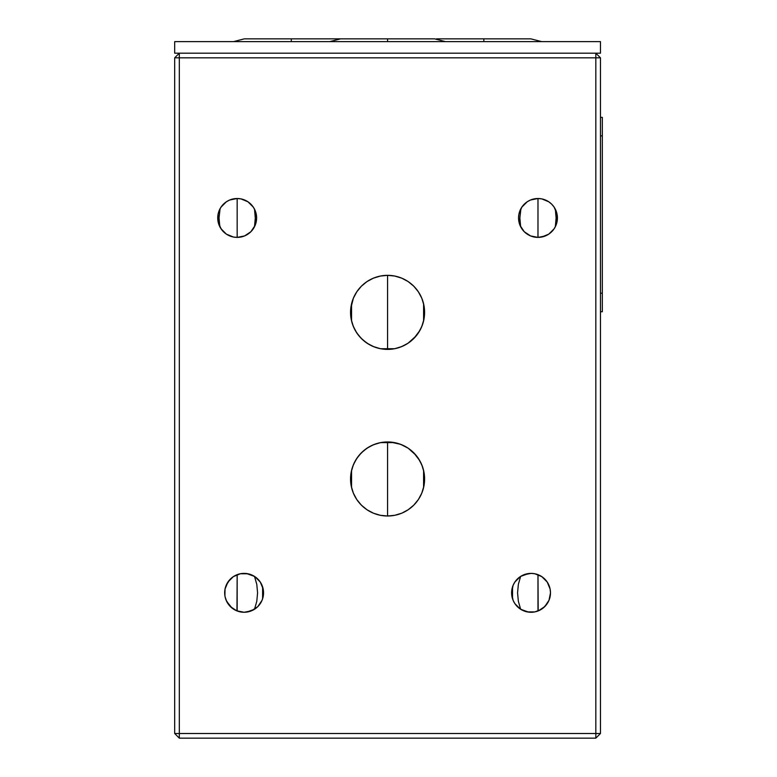 <?xml version="1.0" encoding="UTF-8"?>
<svg xmlns="http://www.w3.org/2000/svg" width="777" height="777" viewBox="0 0 777 777"><rect width="100%" height="100%" fill="white"/><g stroke="black" fill="none" stroke-linecap="round" stroke-linejoin="round"><path stroke-width="1.17" d="M351.272 471.697L351.029 473.008M351.563 487.567L351.563 470.386A37.024 37.024 0 0 0 351.554 470.396L350.806 474.63A37.024 37.024 0 0 0 350.553 478.982L351.097 472.62L352.739 466.453L355.41 460.654L359.032 455.4L363.51 450.845L368.696 447.125L374.446 444.357L380.594 442.618L387.577 442.618L387.577 516.006L380.351 515.287L373.407 513.189L367.006 509.761L361.392 505.157L356.789 499.553L353.37 493.142L351.262 486.198L350.553 478.982L350.728 482.604M419.755 460.674A37.024 37.024 0 0 0 394.794 442.667L387.577 441.958L380.351 442.667L373.407 444.774L367.006 448.193L361.392 452.797L356.789 458.411L353.37 464.811L351.262 471.756L350.553 478.982A37.024 37.024 0 0 1 387.577 441.958A37.024 37.024 0 0 1 424.601 478.982L424.601 478.982A37.024 37.024 0 0 1 387.577 516.006A37.024 37.024 0 0 1 350.553 478.982L351.262 486.198L353.37 493.142L356.789 499.553L361.392 505.157L367.006 509.761L373.407 513.189L367.006 509.761L373.407 513.189L380.351 515.287L387.577 516.006L394.794 515.287L401.748 513.189L408.148 509.761L413.752 505.157L418.356 499.553L421.785 493.142L423.883 486.198L424.601 479.02M352.739 324.903L351.097 318.725L350.728 308.741L353.37 298.203L356.789 291.802L361.392 286.189L367.006 281.585L373.407 278.166L380.351 276.058L387.577 275.34L387.577 348.727L380.594 348.727L374.446 346.989L368.696 344.221L363.51 340.501L359.032 335.955L355.41 330.701L352.739 324.903L351.097 318.725A37.024 37.024 0 0 0 351.107 318.755M351.554 320.95A37.024 37.024 0 0 0 351.563 320.959L351.563 303.778A37.024 37.024 0 0 0 351.554 303.797M351.029 318.337L350.806 316.744A37.024 37.024 0 0 1 350.553 312.364L351.097 318.725M363.51 340.501L366.89 343.075L363.51 340.501M367.123 343.23L368.696 344.221L367.123 343.23M359.032 335.955L361.315 338.471L359.032 335.955M413.83 338.471L419.745 330.701L422.416 324.903L424.048 318.725L424.601 312.364A37.024 37.024 0 0 1 387.577 349.397A37.024 37.024 0 0 1 350.553 312.364L350.553 312.325M408.265 343.075L413.646 338.655M424.048 318.755A37.024 37.024 0 0 0 424.048 318.716L422.416 324.903L419.745 330.701L416.113 335.955L408.022 343.23M381.624 348.912L385.848 349.349L394.561 348.727L387.577 348.727L387.577 275.34L394.794 276.058L401.748 278.166L408.148 281.585L413.752 286.189L418.356 291.802A37.024 37.024 0 0 0 413.782 286.218M400.777 346.96L406.41 344.24M350.553 312.383L350.553 312.364A37.024 37.024 0 0 1 387.577 275.34A37.024 37.024 0 0 1 424.601 312.364L424.601 312.383M355.41 330.701L355.39 330.672A37.024 37.024 0 0 0 380.351 348.679L387.577 349.397L394.794 348.679A37.024 37.024 0 0 0 418.347 332.964L421.785 326.534L423.883 319.59L424.417 308.741L424.048 318.725M418.376 332.915A37.024 37.024 0 0 0 419.755 330.672M423.591 303.797A37.024 37.024 0 0 0 423.591 303.778L423.591 320.959A37.024 37.024 0 0 0 423.591 320.95L424.349 316.695A37.024 37.024 0 0 1 424.339 316.715L424.339 316.725M393.521 348.912L389.296 349.349L380.594 348.727M531.604 199.592L533.391 199.067M536.13 198.611L537.888 198.514M527.379 201.661L528.263 201.126M523.144 205.41L523.795 204.672M523.795 231.245L520.639 226.729L519.862 217.919L520.92 208.644M520.639 226.729L521.891 228.846M528.282 234.8L527.389 234.256M533.401 236.849L531.623 236.325M537.898 237.393L536.111 237.306M529.914 612.237L524.242 611.043L520.639 609.246L518.366 601.311L517.56 592.841L518.356 584.362L520.639 576.408L524.252 574.621L529.914 573.426M537.101 574.358L537.975 574.669L537.985 610.984L537.101 611.295M537.985 237.393L541.783 237.024L548.785 234.12L554.147 228.759L555.943 225.398L557.051 221.746L557.051 214.161L554.147 207.158L551.728 204.215L548.785 201.797L541.783 198.893L537.985 198.514L530.545 200L527.185 201.797L521.823 207.158L518.919 214.161L518.55 217.958A19.435 19.435 0 0 1 537.985 198.514A19.435 19.435 0 0 1 557.42 217.958A19.435 19.435 0 0 1 537.985 237.393A19.435 19.435 0 0 1 518.55 217.958L520.027 225.398L524.242 231.701L530.545 235.917L537.985 237.393L537.985 198.514L537.985 237.393L545.211 236.004M554.011 228.953L555.05 227.263M550.563 232.77L552.175 231.235M545.58 235.849L547.707 234.79M527.515 234.333L530.4 235.849M530.74 235.994L532.439 236.587M523.552 230.973L525.407 232.779M521.823 228.759L521.959 228.962A19.435 19.435 0 0 1 520.862 227.156M550.262 595.774L550.485 592.832A19.435 19.435 0 0 1 531.041 612.266A19.435 19.435 0 0 1 511.606 592.832A19.435 19.435 0 0 1 531.041 573.387A19.435 19.435 0 0 1 550.485 592.832L550.252 589.879M550.077 588.869A19.435 19.435 0 0 0 547.212 582.041L541.841 576.67L534.838 573.766L531.041 573.387L523.601 574.873L520.24 576.67L514.879 582.031L513.082 585.392L511.606 592.832L513.082 600.271L514.879 603.632L520.24 608.993L527.253 611.897L534.838 611.897L538.48 610.79L544.794 606.575L543.084 608.09L547.047 603.865L548.98 600.32M549.018 600.223L549.252 599.63M534.964 611.868L540.646 609.731A19.435 19.435 0 0 1 538.733 610.683M520.639 609.246L528.515 612.101L534.712 611.917M523.834 231.274A19.435 19.435 0 0 0 525.942 233.217M528.389 234.858A19.435 19.435 0 0 0 548.766 234.13M548.805 234.11A19.435 19.435 0 0 0 549.873 233.333M552.826 230.507L552.729 230.623A19.435 19.435 0 0 0 556.429 224.106M545.163 606.186L548.805 600.738M542.637 608.43L543.084 608.09A19.435 19.435 0 0 0 550.077 596.785M220.921 228.632L220.347 227.71M218.725 224.106A19.435 19.435 0 0 0 221.28 229.166M225.281 233.343A19.435 19.435 0 0 0 226.35 234.11L233.372 237.024L237.16 237.393L244.386 236.004M226.379 234.13A19.435 19.435 0 0 0 244.075 236.121M244.104 236.111A19.435 19.435 0 0 0 246.785 234.848M249.223 233.197A19.435 19.435 0 0 0 253.176 228.982M226.214 600.427A19.435 19.435 0 0 0 232.051 608.08L230.837 607.041M233.382 609.042L234.489 609.722A19.435 19.435 0 0 0 236.363 610.664M230.779 199.592L232.566 199.067M235.305 198.611L237.072 198.514M226.563 201.661L227.438 201.126M222.319 205.41L222.97 204.672M222.97 231.245L219.813 226.729L219.036 217.919L220.095 208.644M219.813 226.729L221.066 228.846M227.457 234.8L226.563 234.256M232.576 236.849L230.798 236.325M237.072 237.393L235.285 237.306M226.35 584.926L228.108 581.788L232.517 577.224M230.847 578.612L232.051 577.573M225.563 586.994L225.893 586.023M225.33 587.781L226.126 585.431M225.893 599.621L225.33 597.863M230.167 606.381L226.34 600.728M240.18 573.795L237.16 574.669L236.956 610.907M232.498 608.42L233.236 608.945M246.765 201.058A19.435 19.435 0 0 0 240.957 198.893L237.16 198.514L237.16 237.393L237.16 198.514L229.943 199.903M237.16 237.393L244.6 235.917L250.903 231.701L255.118 225.398L256.604 217.958A19.435 19.435 0 0 1 237.16 237.393A19.435 19.435 0 0 1 217.725 217.958A19.435 19.435 0 0 1 237.16 198.514A19.435 19.435 0 0 1 256.604 217.958L255.118 210.518L253.263 207.061M253.185 228.953L254.225 227.263M249.738 232.77L251.35 231.235M244.755 235.849L246.882 234.79M226.699 234.333L229.574 235.849M229.914 235.994L231.614 236.587M222.727 230.973L224.582 232.779M237.16 198.514L229.72 200L226.36 201.797L220.998 207.158L219.201 210.518L218.094 214.161L218.094 221.746L221.144 228.962M244.201 612.266L246.63 612.101L254.506 609.246L250.903 611.043L245.231 612.237M240.443 611.917L244.027 612.266M234.489 609.722L240.18 611.868M224.893 589.889L224.67 592.832A19.435 19.435 0 0 1 244.104 573.387A19.435 19.435 0 0 1 263.539 592.832A19.435 19.435 0 0 1 244.104 612.266A19.435 19.435 0 0 1 224.67 592.832L225.039 596.619L226.631 601.34L232.051 608.08M225.553 598.63L226.136 600.252M226.146 600.271L230.361 606.575L236.664 610.79L244.104 612.266L251.544 610.79L257.847 606.575L262.063 600.271L263.17 596.619L263.17 589.034L260.266 582.031L254.905 576.67L247.892 573.766L240.316 573.766L233.304 576.67L227.943 582.031L225.039 589.034L224.893 595.784M350.553 479.137L350.553 479.691M381.624 442.434L390.559 442.074L400.699 444.357L408.022 448.115L413.646 452.69L408.265 448.271L416.113 455.4L413.83 452.874L419.745 460.654L422.416 466.453L424.048 472.62A37.024 37.024 0 0 0 424.048 472.601L422.416 466.453M355.41 460.654L359.032 455.4L355.41 460.654L352.739 466.453L351.097 472.62A37.024 37.024 0 0 0 351.097 472.63L350.553 478.982M423.591 470.396A37.024 37.024 0 0 0 423.591 470.386L423.591 487.567M380.351 442.667A37.024 37.024 0 0 0 356.808 458.381M356.769 458.43A37.024 37.024 0 0 0 355.39 460.674M424.116 473.008L424.339 474.601M229.924 579.535L226.165 585.343M238.053 611.295L237.16 610.984L237.16 574.669L234.499 575.932M244.027 573.387L240.443 573.737M245.231 573.426L250.903 574.621L254.506 576.408L246.63 573.552L244.163 573.387M221.134 206.954L219.813 209.188M224.582 203.137L222.416 205.293M229.565 200.058L226.68 201.583M246.863 201.117L244.755 200.058M244.405 199.922L243.531 199.592M251.35 204.672L249.738 203.137M254.506 209.188L253.185 206.954L254.506 209.188L255.293 217.987L254.506 226.729M254.506 576.408L256.789 584.343L257.585 592.812L256.789 601.301L254.506 609.246M237.16 574.669L238.053 574.358M242.725 236.577L241.764 236.839M239.015 237.306L237.247 237.393M243.541 236.315L242.745 236.577M251.602 204.934L253.185 206.954M237.315 198.523L239.044 198.611M241.744 199.067L242.706 199.33M225.077 588.879L226.214 585.227M254.283 208.76A19.435 19.435 0 0 0 253.331 207.168M240.957 198.893L247.96 201.797L253.321 207.158A19.435 19.435 0 0 0 253.185 206.944M251.321 204.642A19.435 19.435 0 0 0 249.203 202.7M544.794 606.575L548.999 600.271L550.485 592.832L550.106 589.034L547.202 582.031A19.435 19.435 0 0 0 543.104 577.583L541.919 576.719M541.763 576.612L540.656 575.932A19.435 19.435 0 0 0 537.985 574.669L534.964 573.795M556.429 211.8A19.435 19.435 0 0 0 553.865 206.75M530.973 573.387L528.525 573.552L520.639 576.408M534.712 573.737L531.128 573.387M540.656 575.932L538.189 574.757M549.252 586.033L547.066 581.818L544.308 578.622M521.959 206.954L520.639 209.188M525.407 203.137L523.543 204.943M537.985 198.514L530.759 199.912M530.39 200.058L527.505 201.583M547.688 201.117L545.58 200.058M545.231 199.922L544.356 199.592M552.175 204.672L550.563 203.137M538.189 610.907L537.985 574.669M549.815 597.882L549.592 598.64M549.601 587.033L549.815 587.791M548.533 584.333L548.805 584.926M544.978 579.283L547.144 581.934M547.066 581.818L548.513 584.314M544.366 236.315L542.579 236.839M539.84 237.306L538.072 237.393M555.332 209.188L556.109 217.987L555.332 226.729M552.418 204.934L554.011 206.954M538.14 198.523L539.869 198.611M542.569 199.067L543.531 199.33M408.148 281.585L413.752 286.189L408.148 281.585L401.748 278.166L408.148 281.585L401.748 278.166L394.794 276.058L387.577 275.34L380.351 276.058L373.407 278.166L367.006 281.585L361.392 286.189L356.789 291.802L361.392 286.189L356.789 291.802L353.37 298.203L356.789 291.802L353.37 298.203L351.262 305.147L350.553 312.364L351.262 319.59L353.37 326.534L356.789 332.935L361.392 338.549L367.006 343.152L373.407 346.571L380.351 348.679M424.601 312.364L423.883 305.147L421.785 298.203L418.356 291.802L421.785 298.203L423.883 305.147L421.785 298.203A37.024 37.024 0 0 0 421.775 298.174M351.262 305.138A37.024 37.024 0 0 0 351.262 305.147L353.37 298.203M424.601 312.208L424.592 311.655M424.601 312.577L424.592 313.199M350.728 308.741L350.553 312.364M423.883 305.147L424.417 308.741M400.699 346.989L394.561 348.727M423.873 319.648L424.116 318.337M174.679 57.828L174.679 733.517L174.679 57.828L179.312 57.828L179.312 53.195L174.679 57.828L179.312 57.828L179.312 53.195L595.833 53.195L179.312 53.195L174.679 57.828M600.466 57.828L595.833 53.195L595.833 57.828L600.466 57.828L600.466 733.517L600.466 57.828L595.833 53.195L595.833 57.828L600.466 57.828M600.466 733.517L595.833 733.517L595.833 57.828L179.312 57.828L179.312 733.517L174.679 733.517L179.312 738.15L595.833 738.15L600.466 733.517L179.312 733.517L179.312 57.828L595.833 57.828L595.833 738.15L600.466 733.517M394.794 348.679L401.748 346.571L408.148 343.152L413.752 338.549L418.356 332.935M418.356 291.802L413.752 286.189M373.407 278.166L367.006 281.585L361.392 286.189M351.262 486.198L353.37 493.142M401.748 513.189L408.148 509.761L413.752 505.157L418.356 499.553L421.785 493.142L423.883 486.198L421.785 493.142L418.356 499.553L413.752 505.157L408.148 509.761L401.748 513.189L394.794 515.287L387.577 516.006L387.577 442.618L394.561 442.618M424.601 478.982L423.883 471.756L421.785 464.811L418.356 458.411L413.752 452.797L408.148 448.193L401.748 444.774L394.794 442.667M220.998 228.759L226.36 234.12M366.89 448.271L361.499 452.69M361.315 452.874L359.032 455.4M368.696 447.125L367.123 448.115M393.521 442.434L389.296 441.996L380.594 442.618M424.417 482.604L423.883 486.198M595.833 738.15L179.312 738.15L179.312 733.517L595.833 733.517L595.833 738.15M179.312 738.15L179.312 733.517L174.679 733.517L179.312 738.15M174.679 53.195L174.679 41.628L174.679 53.195L179.312 53.195L174.679 53.195M600.466 41.628L174.679 41.628L600.466 41.628L600.466 53.195L600.466 41.628M595.833 53.195L600.466 53.195L595.833 53.195M483.838 38.85L436.859 38.85L483.838 38.85L483.838 41.628L483.838 38.85L530.817 38.85L483.838 38.85M291.307 38.85L244.337 38.85L291.307 38.85L291.307 41.628L291.307 38.85L338.286 38.85L291.307 38.85M387.577 38.85L340.598 38.85L387.577 38.85L387.577 41.628L387.577 38.85L434.547 38.85L387.577 38.85M602.321 311.742L600.466 311.742L602.321 311.742L602.321 293.23L600.466 293.23L602.321 293.23L602.321 135.878L600.466 135.878L602.321 135.878L602.321 117.356L600.466 117.356L602.321 117.356L602.321 311.742M512.529 586.897L512.529 598.756M262.616 586.897L262.616 598.756M541.686 41.628L530.817 38.85M435.703 39.141L436.859 38.85M329.72 41.628L340.598 38.85L338.286 38.85M233.459 41.628L244.337 38.85M445.425 41.628L434.547 38.85"/></g></svg>
